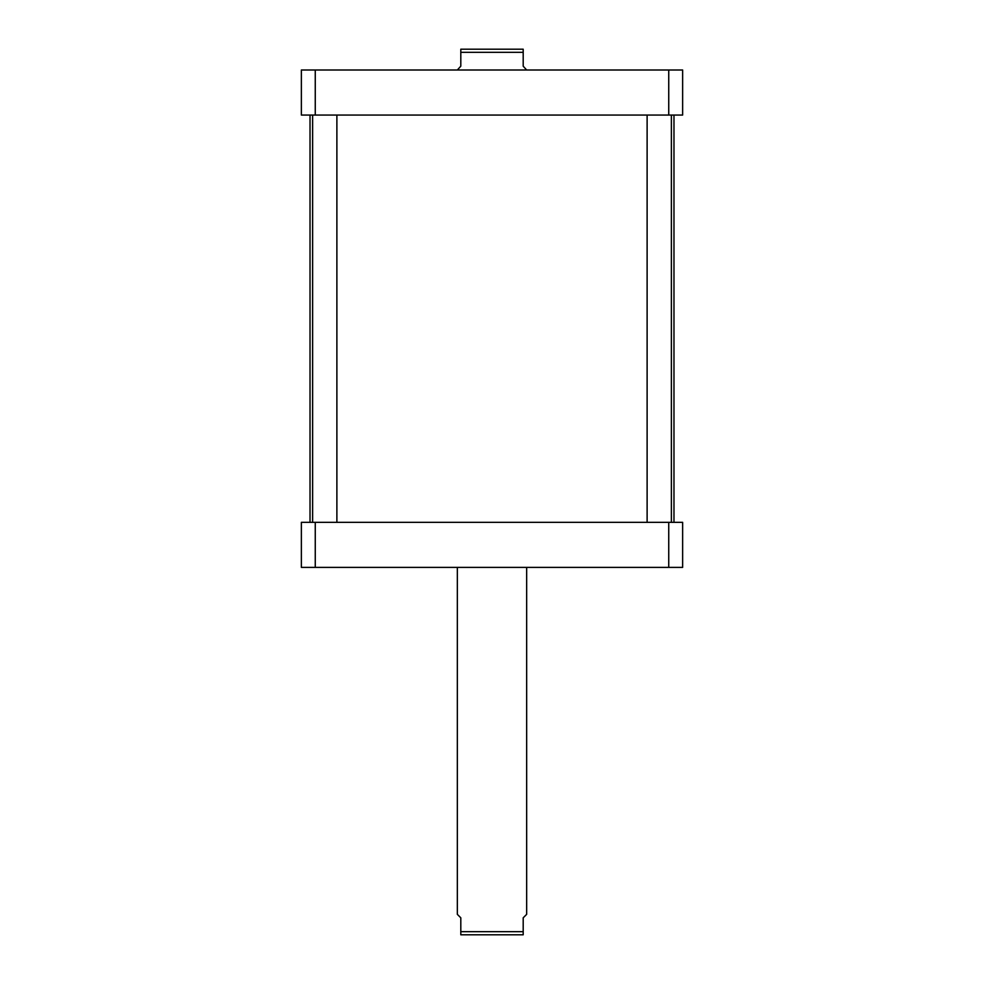 <?xml version="1.0" encoding="UTF-8"?>
<svg xmlns="http://www.w3.org/2000/svg" width="984" height="984" viewBox="0 0 984 984"><rect width="100%" height="100%" fill="white"/><g stroke="black" fill="none" stroke-linecap="round" stroke-linejoin="round"><path stroke-width="1.48" d="M457.339 567.387L457.339 914.345L460.807 917.814L460.807 934.8L460.807 931.676L523.193 931.676L523.193 917.814L526.661 914.345L526.661 567.387M523.193 934.8L523.193 931.676L523.193 934.8L460.807 934.8M474.448 934.8L509.552 934.8M509.552 49.2L474.448 49.2M526.661 69.999L523.193 66.186L523.193 49.2L523.193 52.324L460.807 52.324L460.807 66.186L457.339 69.999M460.807 49.2L460.807 52.324L460.807 49.2L523.193 49.2M336.885 522.332L336.885 115.054M671.371 522.332L671.371 115.054M301.362 69.999L682.638 69.999L682.638 115.054L301.362 115.054L301.362 69.999M315.261 115.054L315.261 69.999M668.739 115.054L668.739 69.999M301.362 567.387L682.638 567.387L682.638 522.332L301.362 522.332L301.362 567.387M315.261 522.332L315.261 567.387M668.739 522.332L668.739 567.387M310.022 522.332L310.022 115.054M312.629 522.332L312.629 115.054M647.115 522.332L647.115 115.054M673.979 522.332L673.979 115.054"/></g></svg>

